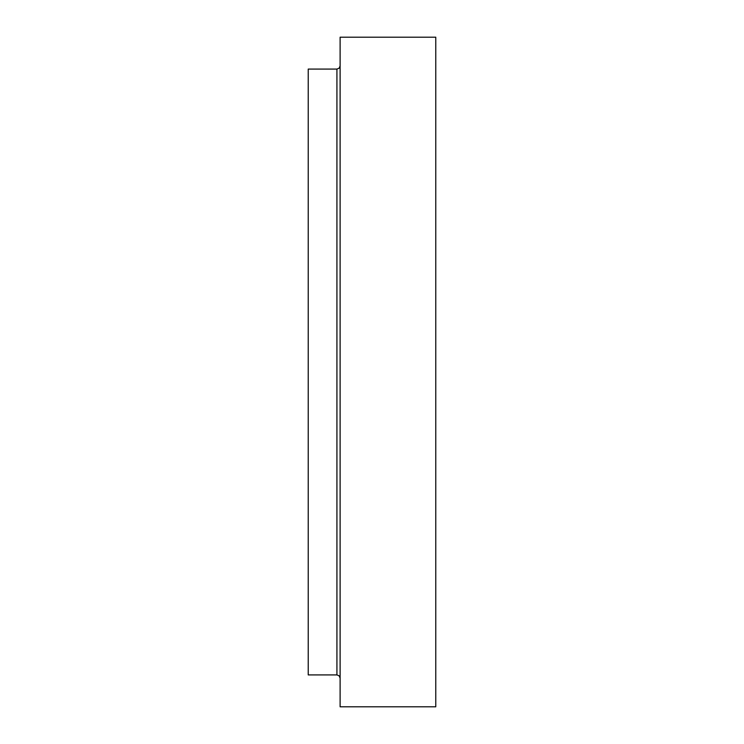 <?xml version="1.0" encoding="UTF-8"?>
<svg xmlns="http://www.w3.org/2000/svg" width="744" height="744" viewBox="0 0 744 744"><rect width="100%" height="100%" fill="white"/><g stroke="black" fill="none" stroke-linecap="round" stroke-linejoin="round"><path stroke-width="1.12" d="M435.77 372L435.77 706.8L340.11 706.8L340.11 37.2L435.77 37.2L435.77 372M336.93 674.91L336.93 69.09L308.23 69.09L308.23 674.91L336.93 674.91L339.162 675.831L340.11 678.1M336.93 69.09L339.162 68.169L340.11 65.9"/></g></svg>
